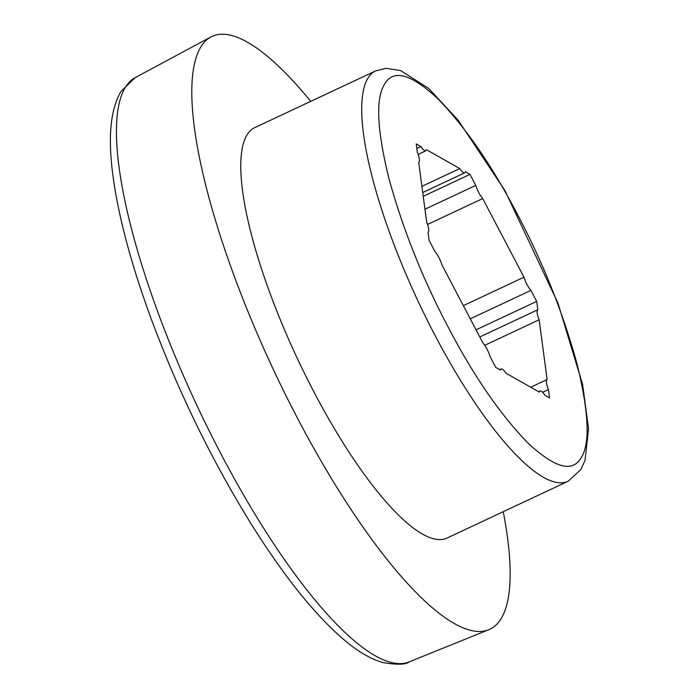 <?xml version="1.0" encoding="UTF-8"?>
<svg xmlns="http://www.w3.org/2000/svg" width="699" height="699" viewBox="0 0 699 699"><rect width="100%" height="100%" fill="white"/><g stroke="black" fill="none" stroke-linecap="round" stroke-linejoin="round"><path stroke-width="1.05" d="M384.738 83.932C375.485 97.93 376.875 129.42 388.906 178.394C402.921 229.298 422.668 278.849 448.146 327.053C473.424 375.538 499.96 414.131 527.736 442.825C554.569 467.893 572.35 472.908 581.07 457.889C590.323 443.891 588.934 412.401 576.902 363.428C562.887 312.523 543.14 262.973 517.662 214.768C492.384 166.275 465.849 127.69 438.072 98.996C411.239 73.928 393.458 68.904 384.738 83.932M427.57 224.449L482.712 198.577A11.682 3.067 64.9 0 1 475.783 185.384L470.008 174.383L465.351 171.744A11.682 3.067 -115.1 0 1 465.097 172.452A11.682 3.067 -115.1 0 1 464.704 172.828A11.682 3.067 -115.1 0 1 459.767 168.573L421.89 186.345M484.722 345.315L539.147 319.775L547.125 379.522A11.682 3.067 64.9 0 0 547.099 379.54A11.682 3.067 64.9 0 0 548.462 389.553L549.58 397.914L544.923 395.276A11.682 3.067 64.9 0 0 539.986 391.029A11.682 3.067 64.9 0 0 539.331 392.104L506.041 373.24A11.682 3.067 64.9 0 0 501.104 368.993A11.682 3.067 64.9 0 0 500.458 370.077L495.792 367.438L490.025 356.438A11.682 3.067 64.9 0 0 487.002 349.116A11.682 3.067 64.9 0 0 483.088 343.235L441.82 264.633A11.682 3.067 64.9 0 0 438.806 257.302A11.682 3.067 64.9 0 0 434.892 251.43L429.116 240.43L427.998 232.077A11.682 3.067 64.9 0 0 428.033 232.059A11.682 3.067 64.9 0 0 428.426 231.692A11.682 3.067 64.9 0 0 426.661 222.037L418.684 162.299A11.682 3.067 64.9 0 0 418.71 162.282A11.682 3.067 64.9 0 0 419.103 161.915A11.682 3.067 64.9 0 0 417.338 152.268L416.228 143.907L420.885 146.545A11.682 3.067 64.9 0 0 425.822 150.792A11.682 3.067 64.9 0 0 426.224 150.425A11.682 3.067 64.9 0 0 426.469 149.708L459.767 168.573M420.885 146.545L416.831 148.441M503.236 511.694A327.342 85.828 -115.1 0 1 488.828 629.677A327.342 85.828 -115.1 0 1 297.748 418.701A327.342 85.828 -115.1 0 1 210.783 37.03A327.342 85.828 -115.1 0 1 310.723 101.364M568.156 481.235L447.168 538.003A226.625 59.415 -115.1 0 1 314.104 392.279A226.625 59.415 -115.1 0 1 254.654 127.672L375.651 70.905A226.625 59.415 64.9 0 0 367.962 78.087A226.625 59.415 64.9 0 0 435.101 335.511A226.625 59.415 64.9 0 0 568.156 481.235L580.773 469.676L585.046 460.335L588.558 428.802L582.634 384.599L557.942 303.078L505.071 190.775L458.256 120.333L428.679 88.441L400.614 70.564L386.031 68.31L375.651 70.905M482.712 198.577L523.988 277.188L463.35 305.638M547.072 379.548L530.716 387.22L547.099 379.54M523.988 277.188A11.682 3.067 64.9 0 0 530.917 290.391L536.692 301.391L537.811 309.744A11.682 3.067 64.9 0 0 537.776 309.762A11.682 3.067 64.9 0 0 539.147 319.775M470.278 318.84L530.917 290.391M475.783 185.384L424.948 209.228M542.59 392.314L548.462 389.553M537.749 309.771L479.794 336.962L537.776 309.762M470.008 174.383L423.227 196.332M536.692 301.391L476.054 329.832M135.204 77.633L120.971 91.403C106.563 116.41 108.773 155.117 116.305 196.917C123.094 233.457 134.758 274.209 151.307 319.163C178.691 392.576 212.225 461.226 251.911 525.132C285.166 578.056 316.49 616.798 345.9 641.359C358.762 652.036 371.02 659.096 382.685 662.521C396.918 664.959 405.796 664.732 409.291 661.848A322.693 84.605 -115.1 0 1 220.936 453.869A322.693 84.605 -115.1 0 1 125.339 87.323A322.693 84.605 -115.1 0 1 135.204 77.633L210.783 37.03M422.72 192.522L464.704 172.828M418.151 154.392L425.822 150.792M499.706 369.649L501.104 368.993M538.588 391.685L539.986 391.029M409.291 661.848L488.828 629.677"/></g></svg>
